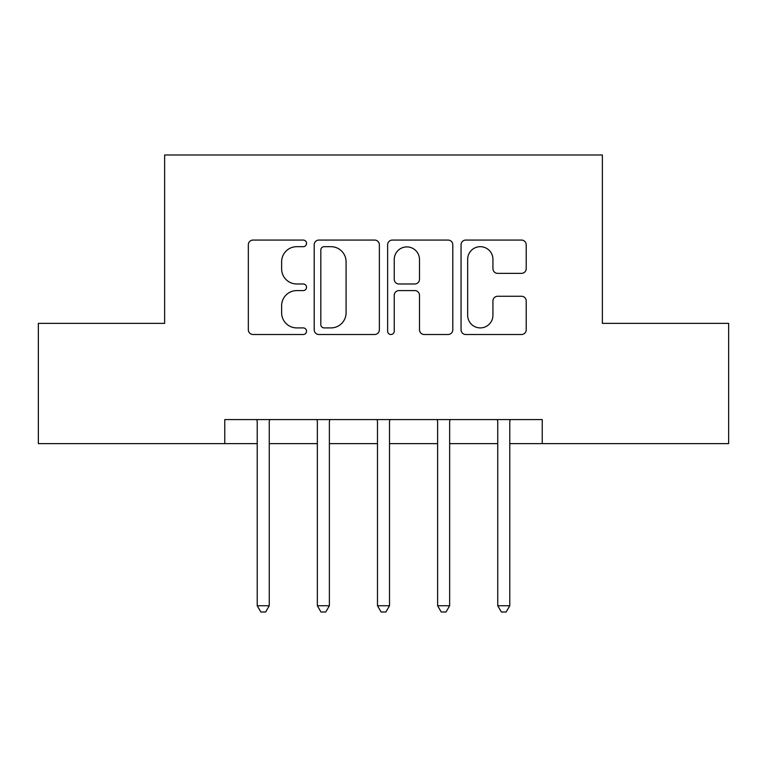 <?xml version="1.0" encoding="UTF-8"?>
<svg xmlns="http://www.w3.org/2000/svg" width="767" height="767" viewBox="0 0 767 767"><rect width="100%" height="100%" fill="white"/><g stroke="black" fill="none" stroke-linecap="round" stroke-linejoin="round"><path stroke-width="1.15" d="M306.532 243.379A3.308 3.308 0 0 0 303.233 240.071L253.062 240.071A4.717 4.717 0 0 0 248.335 244.798L248.335 329.791A4.717 4.717 0 0 0 253.062 334.508L303.233 334.508A3.308 3.308 0 0 0 306.532 331.2A3.308 3.308 0 0 0 303.233 327.902L296.733 327.902A15.11 15.11 0 0 1 281.623 312.792L281.623 305.707A15.11 15.11 0 0 1 296.733 290.597L303.233 290.597A3.308 3.308 0 0 0 306.532 287.289A3.308 3.308 0 0 0 303.233 283.982L296.733 283.982A15.11 15.11 0 0 1 281.623 268.872L281.623 261.796A15.11 15.11 0 0 1 296.733 246.686L303.233 246.686A3.308 3.308 0 0 0 306.532 243.379M521.493 273.359A4.717 4.717 0 0 0 526.22 268.642L526.22 244.798A4.717 4.717 0 0 0 521.493 240.071L465.78 240.071A4.717 4.717 0 0 0 461.053 244.798L461.053 329.791A4.717 4.717 0 0 0 465.78 334.508L521.493 334.508A4.717 4.717 0 0 0 526.22 329.791L526.22 300.98A4.717 4.717 0 0 0 521.493 296.263L497.649 296.263A4.717 4.717 0 0 0 492.932 300.98L492.932 315.266A12.627 12.627 0 0 1 480.295 327.902A12.627 12.627 0 0 1 467.669 315.266L467.669 259.313A12.627 12.627 0 0 1 480.295 246.686A12.627 12.627 0 0 1 492.932 259.313L492.932 268.642A4.717 4.717 0 0 0 497.649 273.359L521.493 273.359M224.76 443.633L38.35 443.633L38.35 323.367L164.627 323.367L164.627 155.001L602.373 155.001L602.373 323.367L728.65 323.367L728.65 443.633L542.24 443.633L542.24 419.578L224.76 419.578L224.76 443.633L257.223 443.633M379.368 244.798A4.717 4.717 0 0 0 374.651 240.071L318.928 240.071A4.717 4.717 0 0 0 314.211 244.798L314.211 329.791A4.717 4.717 0 0 0 318.928 334.508L374.651 334.508A4.717 4.717 0 0 0 379.368 329.791L379.368 244.798M392.349 240.071L448.072 240.071A4.717 4.717 0 0 1 452.789 244.798L452.789 329.791A4.717 4.717 0 0 1 448.072 334.508L424.228 334.508A4.717 4.717 0 0 1 419.501 329.791L419.501 295.314A4.717 4.717 0 0 0 414.784 290.597L398.965 290.597A4.717 4.717 0 0 0 394.238 295.314L394.238 331.2A3.308 3.308 0 0 1 390.94 334.508A3.308 3.308 0 0 1 387.632 331.2L387.632 244.798A4.717 4.717 0 0 1 392.349 240.071M269.255 443.633L317.356 443.633M329.379 443.633L377.489 443.633M389.511 443.633L437.621 443.633M449.644 443.633L497.745 443.633M509.777 443.633L542.24 443.633M324.125 246.686A3.308 3.308 0 0 0 320.817 249.984L320.817 324.594A3.308 3.308 0 0 0 324.125 327.902L330.97 327.902A15.11 15.11 0 0 0 346.08 312.792L346.08 261.796A15.11 15.11 0 0 0 330.97 246.686L324.125 246.686M419.501 259.553A12.627 12.627 0 0 0 406.874 246.916A12.627 12.627 0 0 0 394.238 259.553L394.238 279.265A4.717 4.717 0 0 0 398.965 283.982L414.784 283.982A4.717 4.717 0 0 0 419.501 279.265L419.501 259.553M269.84 419.578L269.601 420.191A4.813 4.813 0 0 0 269.255 421.984L269.255 605.738L257.223 605.738L257.223 421.984A4.813 4.813 0 0 0 256.878 420.191L256.629 419.578M269.255 605.738L265.641 611.999L260.838 611.999L257.223 605.738M329.973 419.578L329.733 420.191A4.813 4.813 0 0 0 329.379 421.984L329.379 605.738L317.356 605.738L317.356 421.984A4.813 4.813 0 0 0 317.011 420.191L316.761 419.578M329.379 605.738L325.774 611.999L320.961 611.999L317.356 605.738M390.106 419.578L389.857 420.191A4.813 4.813 0 0 0 389.511 421.984L389.511 605.738L377.489 605.738L377.489 421.984A4.813 4.813 0 0 0 377.143 420.191L376.894 419.578M389.511 605.738L385.906 611.999L381.094 611.999L377.489 605.738M450.239 419.578L449.989 420.191A4.813 4.813 0 0 0 449.644 421.984L449.644 605.738L437.621 605.738L437.621 421.984A4.813 4.813 0 0 0 437.267 420.191L437.027 419.578M449.644 605.738L446.039 611.999L441.226 611.999L437.621 605.738M510.371 419.578L510.122 420.191A4.813 4.813 0 0 0 509.777 421.984L509.777 605.738L497.745 605.738L497.745 421.984A4.813 4.813 0 0 0 497.399 420.191L497.16 419.578M509.777 605.738L506.162 611.999L501.359 611.999L497.745 605.738"/></g></svg>
